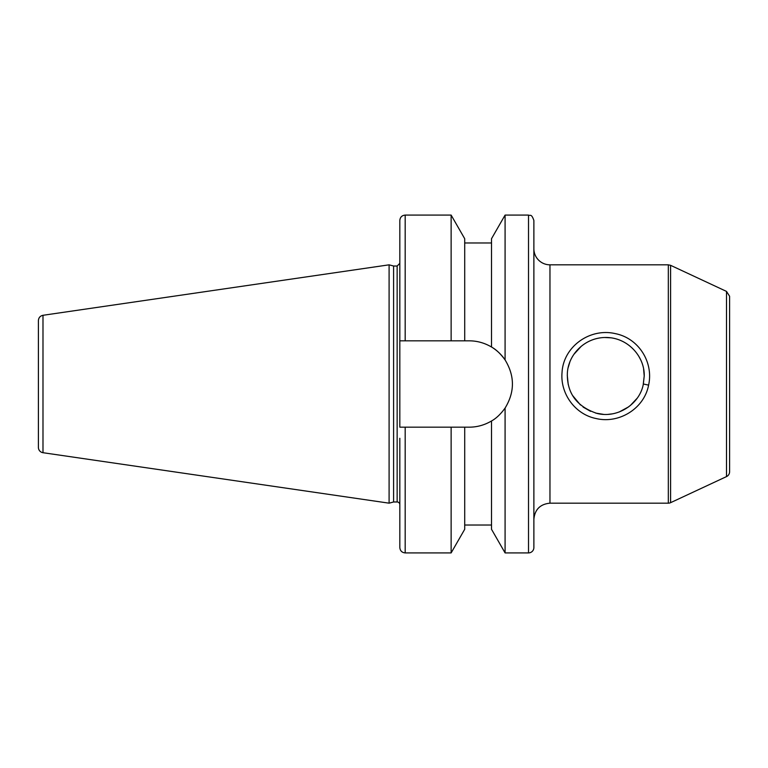 <?xml version="1.0" encoding="UTF-8"?>
<svg xmlns="http://www.w3.org/2000/svg" width="768" height="768" viewBox="0 0 768 768"><rect width="100%" height="100%" fill="white"/><g stroke="black" fill="none" stroke-linecap="round" stroke-linejoin="round"><path stroke-width="1.15" d="M726.499 476.602A5.366 5.366 0 0 0 729.6 471.744L729.6 296.256L726.499 291.398L726.499 476.602L670.589 502.675A5.366 5.366 0 0 1 668.323 503.174L668.323 264.826L670.589 265.325L670.589 502.675M643.219 384.634L644.208 375.955L643.632 369.36M640.512 359.501L638.87 356.419M610.79 337.814L604.579 337.498M581.299 346.243L573.955 354.278M569.789 362.218L568.214 367.459M567.264 375.216L568.224 384.528M572.582 395.491L580.445 404.957M583.104 407.078L590.573 411.322M595.632 413.078L603.398 414.355M608.294 414.346L612.374 413.846M619.075 412.051L628.762 406.781M630.24 405.619L636.902 398.506M648.605 385.123C653.731 362.275 638.65 338.17 615.293 333.629C589.834 327.648 563.29 346.714 562.032 372.605C560.17 393.59 575.05 414.403 596.179 418.55C618.989 424.003 644.189 408.653 648.605 385.123L643.354 384C640.032 403.546 618.01 418.685 597.091 413.453C576.883 406.666 566.966 393.341 567.341 373.498C568.099 354.97 584.294 337.584 605.558 337.478C627.917 337.248 644.755 356.678 644.227 375.955L643.354 384M668.323 503.174L549.965 503.174L549.965 264.826A16.09 16.09 0 0 1 533.875 248.736M533.875 220.454L533.875 547.546A5.366 5.366 0 0 1 528.518 552.912L528.518 215.088C530.102 216.115 531.322 213.12 533.875 220.454M405.178 215.088C401.923 215.405 400.138 217.19 399.821 220.454L399.821 340.829L405.178 340.829L405.178 215.088L451.133 215.088L464.707 238.714L464.707 340.829L469.258 340.829C477.082 340.848 484.502 342.902 491.51 347.011L491.51 238.714L505.085 215.088L505.085 359.923C514.858 375.974 514.858 392.026 505.085 408.077L505.085 552.912L528.518 552.912M491.51 347.011C496.186 349.584 500.707 353.885 505.085 359.923A43.171 43.171 0 0 0 493.219 348.096M451.133 215.088L451.133 340.829L464.707 340.829M405.178 340.829L451.133 340.829M505.085 408.077C500.707 414.115 496.186 418.416 491.51 420.989C484.502 425.098 477.082 427.152 469.258 427.171L399.821 427.171L399.821 340.829M491.51 420.989L491.51 529.286L505.085 552.912M42.989 452.707A5.366 5.366 0 0 1 38.4 447.398L38.4 320.602C38.621 317.702 40.147 315.936 42.989 315.293L42.989 452.707L389.098 503.174L389.098 264.826L42.989 315.293M389.098 264.826L393.6 266.026L393.6 501.974L389.098 503.174M393.6 266.026L397.142 266.026L397.142 501.974A2.678 2.678 0 0 1 399.821 504.653L399.821 438.298M405.178 427.171L405.178 552.912C401.923 552.595 400.138 550.81 399.821 547.546L399.821 504.653M451.133 427.171L451.133 552.912L405.178 552.912M464.707 427.171L464.707 529.286L451.133 552.912M726.499 291.398L670.589 265.325M549.965 264.826L668.323 264.826M549.965 503.174C540.192 504.134 534.826 509.491 533.875 519.264M505.085 215.088L528.518 215.088M464.707 242.976L491.51 242.976M393.6 501.974L397.142 501.974M397.142 266.026L399.821 263.347M464.707 525.024L491.51 525.024"/></g></svg>
